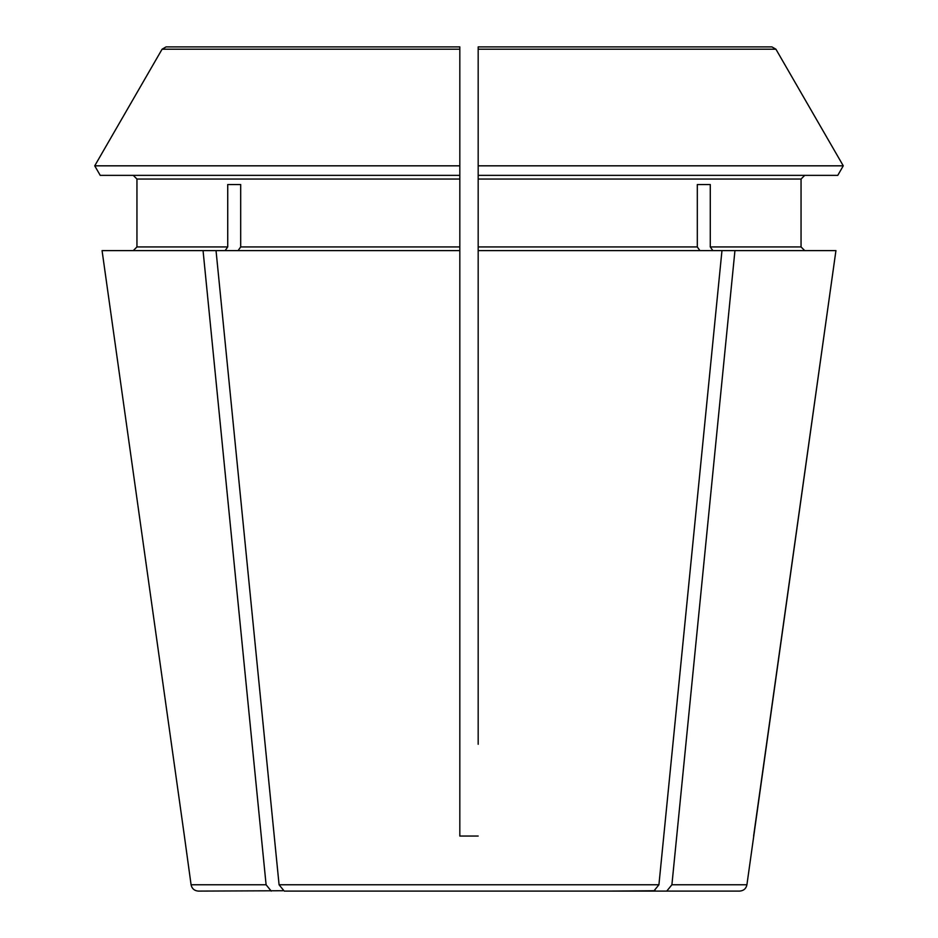 <?xml version="1.0" encoding="UTF-8"?>
<svg xmlns="http://www.w3.org/2000/svg" width="938" height="938" viewBox="0 0 938 938"><rect width="100%" height="100%" fill="white"/><g stroke="black" fill="none" stroke-linecap="round" stroke-linejoin="round"><path stroke-width="1.41" d="M459.819 691.06L459.819 836.039L478.181 836.039L459.819 836.039L459.819 246.94L240.691 246.94L238.1 250.61M478.181 744.28L478.181 46.9L478.181 49.198L775.914 49.198L843.274 165.827L837.763 175.371L478.181 175.371L478.181 54.24M734.946 250.61L671.901 884.78L746.918 884.78L835.934 250.61L721.967 250.61L658.922 884.78L653.774 891.1L595.372 891.1M342.628 891.1L284.226 891.1L279.078 884.78L216.033 250.61L102.066 250.61L184.387 836.039L102.066 250.61M133.278 250.61L136.948 246.94L136.948 179.041L133.278 175.371L136.948 179.041L136.948 246.94L133.278 250.61M227.723 184.54L240.691 184.54L227.723 184.54L227.723 246.94L225.12 250.61M282.678 890.737L198.352 891.1C194.33 890.76 191.903 888.649 191.082 884.78L184.387 836.039M271.246 891.1L266.099 884.78L203.054 250.61M697.309 184.54L710.277 184.54L697.309 184.54L697.309 246.94L478.181 246.94M710.277 184.54L710.277 246.94L712.88 250.61M478.181 179.041L801.052 179.041L804.722 175.371L801.052 179.041L801.052 246.94L804.722 250.61L801.052 246.94L710.277 246.94M699.9 250.61L697.309 246.94M240.691 184.54L240.691 246.94M459.819 46.9L166.073 46.9L459.819 46.9L459.819 165.827L94.726 165.827L162.086 49.198L459.819 49.198M136.948 179.041L459.819 179.041L459.819 165.827M459.819 179.041L459.819 246.94M671.901 884.78L666.754 891.1L608.34 891.1L655.322 890.737M459.819 54.24L459.819 175.371L100.237 175.371L94.726 165.827L162.086 49.198L166.073 46.9M100.237 175.371L94.726 165.827M628.038 46.9L478.181 46.9L628.038 46.9M653.774 891.1L284.226 891.1M721.967 250.61L478.181 250.61M459.819 250.61L216.033 250.61M753.613 836.039L835.934 250.61M746.918 884.78C746.097 888.649 743.67 890.76 739.648 891.1L666.754 891.1M478.181 165.827L843.274 165.827L775.914 49.198L771.927 46.9L478.181 46.9M843.274 165.827L837.763 175.371M227.723 246.94L136.948 246.94M266.099 884.78L191.082 884.78M658.922 884.78L279.078 884.78"/></g></svg>
